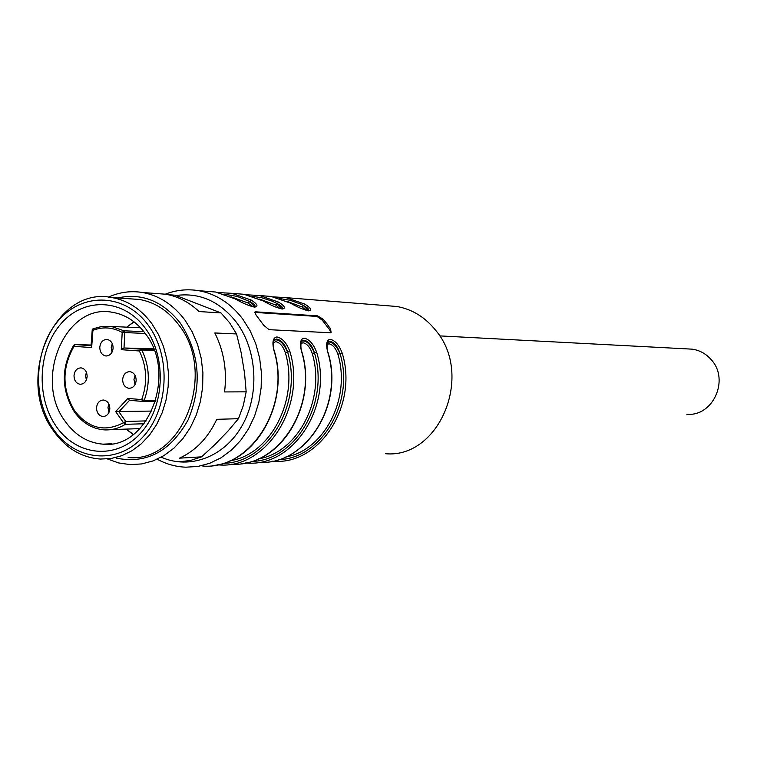 <?xml version="1.0" encoding="UTF-8"?>
<svg xmlns="http://www.w3.org/2000/svg" width="757" height="757" viewBox="0 0 757 757"><rect width="100%" height="100%" fill="white"/><g stroke="black" fill="none" stroke-linecap="round" stroke-linejoin="round"><path stroke-width="1.14" d="M686.817 414.24C712.848 416.861 729.786 379.882 711.419 359.897C706.215 353.86 699.809 350.283 692.182 349.157L687.441 348.911M133.942 321.753L126.977 326.967M126.116 429.096L133.241 434.613M92.259 330.43L92.572 330.478C102.611 326.494 112.49 327.147 122.199 332.437L124.839 332.578L123.997 347.983L121.262 349.687L139.373 350.974C146.877 366.653 147.662 382.862 141.72 399.592L144.218 400.387C150.378 383.042 149.574 366.246 141.786 349.999L140.603 349.147L139.373 350.974L141.786 349.999L154.229 350.359M93.035 328.822L102.091 326.39L111.374 326.447L102.214 326.39L93.035 328.822L91.644 347.586L74.044 346.327C61.752 368.044 61.951 389.533 74.659 410.805C88.588 428.528 104.863 432.493 123.476 422.709L125.312 424.327L144.161 423.75M74.252 345.012L75.303 344.549L74.044 346.327L73.751 345.249M121.262 349.687L122.199 332.437L123.978 330.8L143.887 331.661M123.968 347.983L140.679 349.157L153.917 349.545L123.997 347.983L153.662 348.863M113.115 348.182C113.02 343.337 111.061 340.432 107.229 339.477L106.888 339.439C102.82 339.666 100.454 342.268 99.792 347.236C99.886 352.119 101.873 355.024 105.734 355.951L105.989 355.979C110.068 355.771 112.433 353.178 113.115 348.182M109.831 408.875C109.699 403.841 107.636 400.888 103.633 400.027L103.614 400.027C99.555 400.179 97.199 402.733 96.527 407.692C96.659 412.716 98.722 415.669 102.725 416.53L102.791 416.539C106.813 416.369 109.169 413.814 109.831 408.875M87.14 376.598C87.027 371.687 85.049 368.791 81.188 367.893L81.008 367.874C77.006 368.063 74.678 370.618 74.016 375.548C74.139 380.487 76.145 383.392 80.034 384.263L80.128 384.272C84.141 384.102 86.478 381.547 87.14 376.598M129.844 371.649L130.034 371.668C134.008 372.586 136.042 375.538 136.165 380.516C135.475 385.531 133.062 388.123 128.936 388.294L128.841 388.284C124.829 387.395 122.766 384.442 122.653 379.437C123.325 374.431 125.728 371.838 129.844 371.649M73.599 345.466C60.967 367.893 61.232 390.035 74.375 411.903C82.258 422.803 92.136 428.784 104.012 429.853C111.478 430.326 118.575 428.49 125.312 424.327L125.747 421.469L123.476 422.709L115.641 411.571L127.886 398.419L141.72 399.592L142.742 401.437L144.218 400.387L155.895 400.245M115.641 411.571L151.845 411.07M91.644 347.586L91.408 345.684M127.886 398.419L129.542 400.302L118.887 411.732L125.747 421.469L146.243 420.892M112.291 343.621L111.222 347.586L112.064 352.137M108.847 403.964L107.986 407.503L108.98 412.395M86.402 372.226L85.598 375.642L86.345 380.005M135.087 375.434L133.961 379.494L135.049 384.565M385.559 453.727C439.382 458.676 474.147 375.027 435.606 330.241C425.037 317.126 412.12 309.206 396.848 306.49L387.234 305.724M317.022 316.426L317.571 315.858L323.192 319.274L327.024 323.92L330.535 328.907L331.121 332.578L330.44 332.758L269.104 329.683L263.748 325.321L256.084 315.092L254.958 311.969L255.724 311.827L255.156 312.433L317.022 316.426L322.302 320.192L329.645 329.825L330.837 332.711M202.781 466.057C250.463 470.069 291 406.528 274.129 351.078C271.895 342.41 272.823 337.698 276.901 336.941C282.352 338.124 286.685 342.997 289.912 351.57L287.613 352.071C285.134 344.303 281.443 339.95 276.551 339.041L273.637 340.669M231.576 464.117C278.472 467.949 318.262 405.989 301.683 351.929C299.469 343.479 300.292 338.881 304.153 338.133C309.367 339.287 313.549 344.038 316.7 352.402L314.467 352.894C312.045 345.306 308.487 341.076 303.812 340.186L301.135 341.662M327.904 352.753L328.122 352.79C344.426 405.487 305.336 465.82 259.149 462.281C305.232 465.829 344.18 405.411 327.904 352.753C325.718 344.501 326.456 340.007 330.109 339.278C335.096 340.395 339.136 345.031 342.221 353.197L340.054 353.68C337.669 346.271 334.244 342.136 329.778 341.275L327.308 342.609M317.571 315.858L255.724 311.827M308.364 310.758C309.537 309.604 307.891 307.862 303.434 305.535L304.882 304.125C310.938 308.023 312.139 310.275 308.478 310.872C303.377 309.66 297.293 307.049 290.215 303.027L290.537 303.197M282.134 308.922C283.373 307.739 281.746 305.97 277.242 303.595L278.737 302.166C284.887 306.15 286.023 308.44 282.162 309.045C276.835 307.806 270.561 305.128 263.36 301.002L263.464 301.021M247.104 304.816L254.589 307.001C255.923 305.79 254.305 303.973 249.753 301.57L251.305 300.103C257.541 304.182 258.61 306.519 254.532 307.134C248.958 305.856 242.495 303.103 235.153 298.883L235.522 299.081M274.129 351.078L274.384 351.125C272.274 346.545 274.053 336.657 274.583 339.6M328.065 341.767C327.62 338.786 326.097 348.466 328.131 352.8L327.98 353.027M254.664 312.461L255.156 312.433M268.281 303.585L263.691 301.191M274.526 339.619L273.977 340.196C278.718 338.672 283.26 342.637 287.613 352.071L285.304 352.582C283.042 346.129 279.816 342.486 275.633 341.662L273.192 342.912M301.277 341.379L301.39 341.284C305.894 339.855 310.247 343.725 314.467 352.894L312.234 353.396C310.01 347.094 306.907 343.546 302.914 342.741L300.699 343.82M328.018 341.786L327.403 342.419L329.144 341.937C333.449 342.713 337.083 346.63 340.054 353.68L337.877 354.172C351.276 398.286 324.337 450.349 285.73 457.001M279.645 298.513L290.082 300.274L300.188 303.907L303.434 305.535L301.996 306.935L306.178 310.313M303.434 305.535L308.231 310.597M252.62 296.394L261.638 297.719L272.17 301.154L277.242 303.595L275.747 305.033L279.967 308.525M277.242 303.595L282.03 308.771M252.46 306.642L248.201 303.046L249.753 301.57L254.532 306.84M326.892 344.7L328.907 343.773C332.72 344.567 335.72 348.04 337.877 354.172M107.437 458.941L118.556 462.924L130.1 464.609L141.663 463.937L153.028 460.928L163.881 455.629L173.892 448.182L182.797 438.757L190.319 427.629L196.252 415.082L200.397 401.484L202.639 387.215L202.914 372.69L201.211 358.326L197.577 344.53L192.127 331.689L185.02 320.183C173.391 304.749 159.197 295.514 142.448 292.486C130.743 290.612 119.407 292.155 108.431 297.123M178.898 461.798L190.404 460.493L201.608 456.84L214.808 444.662L228.103 430.922L238.464 418.697L243.262 405.667L246.167 391.833L244.568 373.315L241.105 352.45L236.553 333.941L229.494 322.605L220.968 312.925L199.044 311.553C189.108 302.138 177.961 296.356 165.613 294.218L155.223 293.442M220.968 312.925L175.217 295.211L168.035 294.681M201.608 456.84L179.447 458.165C195.637 450.775 208.08 437.83 216.757 419.321L238.464 418.697M246.167 391.833L224.555 391.937C227.166 370.788 223.921 351.134 214.818 332.966L236.553 333.941M117.609 297.965C142.004 292.685 162.954 301.125 180.45 323.286C199.801 353.358 202.365 385.54 188.143 419.842C170.514 451.409 146.612 464.183 116.427 458.155M128.151 457.483C182.077 463.691 217.609 373.343 178.86 325.008C168.12 310.711 154.996 302.204 139.487 299.469L129.778 298.807M151.826 323.646L158.44 334.471L163.503 346.526L166.862 359.499L168.433 372.993L168.158 386.638L166.048 400.027L162.159 412.792L156.614 424.554L149.583 434.991L141.266 443.81L131.917 450.775L121.801 455.705L111.194 458.487L100.407 459.064C81.472 457.625 65.821 448.201 53.444 430.771C14.421 379.134 54.324 285.408 111.904 297.567C127.63 300.349 140.934 309.036 151.826 323.646M148.41 325.444C171.612 356.869 168.65 410.303 142.278 437.65C116.237 465.479 74.621 460.653 53.293 429.058C31.595 397.851 34.254 347.378 59.122 319.785C83.667 291.748 125.586 293.602 148.41 325.444M56.018 426.087C76.126 455.837 115.31 460.294 139.771 434.102C164.543 408.354 167.335 358.175 145.533 328.576C124.101 298.608 84.652 296.782 61.516 323.163C38.068 349.138 35.551 396.687 56.018 426.087M65.093 421.214C75.094 435.228 87.717 442.873 102.943 444.16C147.804 449.781 177.564 374.28 145.476 333.771C136.459 321.63 125.407 314.477 112.329 312.291C65.509 302.8 33.185 379.21 65.093 421.214M140.565 327.8L111.374 326.447L123.978 330.8L124.839 332.578L145.23 333.44M142.988 401.437L155.592 401.276M73.883 345.097L75.274 344.549L91.067 345.656L75.303 344.549L91.095 345.041M142.6 401.428L129.542 400.302M157.182 459.196C166.247 464.136 175.804 466.795 185.853 467.192L197.889 466.444L209.708 463.293L220.968 457.824L231.377 450.15L240.612 440.47L248.419 429.049L254.551 416.189L258.847 402.251L261.156 387.641L261.42 372.766L259.623 358.052L255.828 343.924L250.141 330.79L242.742 319.009C230.705 303.302 216.029 293.858 198.713 290.679C187.272 288.814 176.107 289.988 165.225 294.189M219.237 464.94L217.268 464.836L219.237 464.94C266.483 468.886 306.623 406.235 289.912 351.57M247.198 463.057L245.514 462.972L247.198 463.057C293.688 466.87 333.127 405.733 316.7 352.402M273.854 461.259L272.435 461.193L273.854 461.259C319.605 464.949 358.373 405.26 342.221 353.197M304.882 304.125L286.051 297.652L273.428 296.886M290.215 303.027L271.214 296.47L260.758 295.637M278.737 302.166L259.594 295.542L246.527 294.776M263.36 301.002L244.038 294.303L233.411 293.451M251.305 300.103L231.85 293.328L218.3 292.562M235.153 298.883L215.518 292.022L204.712 291.161M161.213 457.171C189.638 469.927 224.299 457.058 241.966 425.907C259.755 394.88 257.352 350.217 236.487 322.368C219.804 301.324 199.649 292.363 176.021 295.495M322.302 320.192L323.192 319.274M329.645 329.825L330.535 328.907M287.613 352.071C303.197 403.453 267.827 463.076 223.249 463.303M314.467 352.894C329.721 402.819 295.315 460.814 251.627 461.429M340.054 353.68C354.986 402.232 321.498 458.685 278.671 459.641M249.753 301.57L237.282 296.432L224.271 294.18M285.304 352.582C299.375 399.507 270.523 454.758 230.033 460.767M312.234 353.396C325.964 398.882 298.088 452.487 258.553 458.846M286.666 301.229L301.996 306.935M259.5 299.062L275.747 305.033M248.201 303.046L231.008 296.782M692.182 349.157L439.628 335.89M126.182 429.096L133.44 434.471M126.76 327.156L134.093 321.876M111.014 429.616L139.979 428.623M92.259 329.399L91.048 345.902M92.931 328.869L92.392 329.248M106.794 355.979L105.734 355.951M103.889 416.511L102.791 416.539M81.075 384.263L80.034 384.263M129.967 388.284L128.841 388.284M396.848 306.49L286.051 297.652M294.927 305.487L290.328 303.046L271.214 296.47L259.594 295.542M263.474 301.031L244.038 294.303L231.85 293.328M240.319 301.589L235.276 298.911L215.518 292.022L198.713 290.679M212.528 465.621C256.661 461.912 289.751 402.213 274.384 351.125M241.171 463.681C284.556 459.982 317.022 401.778 301.92 351.986C299.848 347.529 301.494 337.754 301.977 340.707M308.354 310.767L301.731 308.742M282.124 308.932L275.084 306.831M301.39 341.284L301.929 340.726M165.613 294.218L142.448 292.486M139.487 299.469L111.904 297.567M111.96 443.753L102.943 444.16"/></g></svg>
